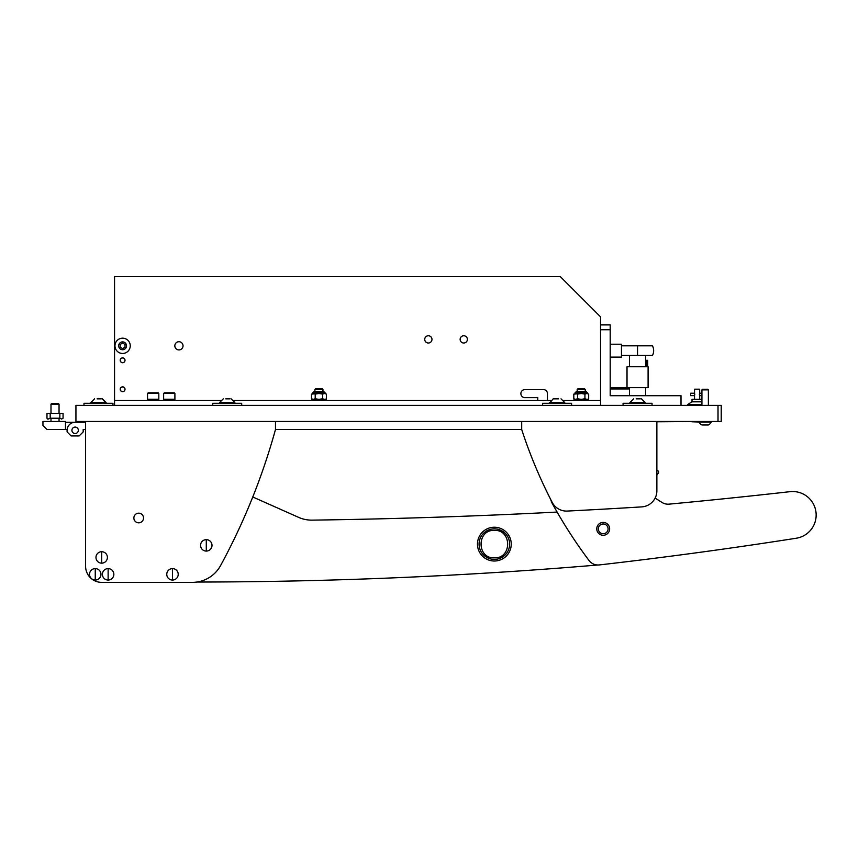 <?xml version="1.0" encoding="UTF-8"?>
<svg xmlns="http://www.w3.org/2000/svg" width="859" height="859" viewBox="0 0 859 859"><rect width="100%" height="100%" fill="white"/><g stroke="black" fill="none" stroke-linecap="round" stroke-linejoin="round"><path stroke-width="1.29" d="M718.017 405.362L75.936 405.362L75.936 421.458L718.017 421.458L718.017 405.362L721.227 405.362L721.227 421.458L718.017 421.458M600.538 329.727L600.538 324.906L610.201 324.906L610.201 329.727L600.538 329.727L600.538 405.362L600.538 400.53L563.321 400.53M681.004 405.362L681.004 395.709L610.201 395.709L610.201 329.727M424.733 339.38A3.619 3.619 0 0 1 428.351 335.762A3.619 3.619 0 0 1 431.98 339.38A3.619 3.619 0 0 1 428.351 343.009A3.619 3.619 0 0 1 424.733 339.38M460.134 339.38A3.619 3.619 0 0 1 463.763 335.762A3.619 3.619 0 0 1 467.382 339.38A3.619 3.619 0 0 1 463.763 343.009A3.619 3.619 0 0 1 460.134 339.38M174.828 345.823A4.102 4.102 0 0 1 178.93 341.721A4.102 4.102 0 0 1 183.031 345.823A4.102 4.102 0 0 1 178.93 349.924A4.102 4.102 0 0 1 174.828 345.823M120.196 360.308A2.416 2.416 0 0 1 122.601 357.892A2.416 2.416 0 0 1 125.017 360.308A2.416 2.416 0 0 1 122.601 362.713A2.416 2.416 0 0 1 120.196 360.308M120.196 389.267A2.416 2.416 0 0 1 122.601 386.851A2.416 2.416 0 0 1 125.017 389.267A2.416 2.416 0 0 1 122.601 391.683A2.416 2.416 0 0 1 120.196 389.267M114.558 405.362L114.558 400.53L220.978 400.53M233.433 400.53L550.866 400.53M600.538 324.906L600.538 316.853L560.315 276.63L114.558 276.63L114.558 400.53M537.777 400.53L537.777 397.642L524.913 397.642A4.027 4.027 0 0 1 520.887 393.615A4.027 4.027 0 0 1 524.913 389.589L543.414 389.589A4.027 4.027 0 0 1 547.441 393.615L547.441 400.53M84.794 421.458L84.794 422.263L75.13 422.263A8.042 8.042 0 0 0 67.088 430.305L67.088 431.916L67.088 429.5L46.977 429.5L42.95 425.473L42.95 421.458L65.477 421.458L65.477 429.5M46.977 418.236L46.977 413.404L46.977 418.236L46.977 413.404L50.187 413.404L50.187 418.236L48.383 419.042L46.977 418.236L47.524 419.042M692.021 401.829L692.021 399.328L701.921 399.328M694.566 395.537L694.523 389.191L699.666 389.191L699.666 399.328M694.824 394.421L694.523 393.207L690.657 393.207L690.657 395.623L694.523 395.623L694.523 399.328M691.946 421.78L699.022 422.016M699.366 394.421L699.666 393.207L701.921 393.207M701.921 401.829L691.753 401.829L687.683 404.653L701.921 405.051M687.683 404.653L701.921 404.653M645.603 361.918L646.247 361.918L646.516 360.308L646.516 366.739M627.016 387.656L648.094 387.656L648.094 366.739L627.016 366.739L627.016 387.656L610.201 387.656M645.979 361.918L645.979 366.739M646.516 360.308L647.729 360.308L647.729 366.739M629.507 388.944L610.201 388.944M637.55 345.823L637.55 355.476L652.464 355.476A10.458 10.458 0 0 0 652.464 345.823L621.465 345.823M637.55 355.476L621.465 355.476M610.201 357.086L621.465 357.086L621.465 344.212L610.201 344.212M61.655 419.042L59.958 418.236L61.655 419.042L63.061 418.236L63.061 413.404L50.187 413.404M59.958 418.236L50.187 418.236M65.477 422.263L84.794 422.263L65.477 422.263M78.352 430.305A3.221 3.221 0 0 0 75.13 427.084A3.221 3.221 0 0 0 71.92 430.305A3.221 3.221 0 0 0 75.13 433.527A3.221 3.221 0 0 0 78.352 430.305M67.088 431.916L71.114 435.932L79.157 435.932L83.183 431.916L83.183 429.5L85.599 429.5L85.599 566.285A16.096 16.096 0 0 0 101.684 582.37L192.298 582.37A32.18 32.18 0 0 0 220.58 565.555A643.681 643.681 0 0 0 275.481 429.5L521.692 429.5L275.481 429.5L275.481 421.458M84.794 429.5L83.183 429.5M163.639 393.454L164.284 392.81L174.259 392.81L174.903 393.454L163.639 393.454L163.639 399.242L174.903 399.242L163.639 399.242L163.639 400.455L174.903 400.455L174.903 393.454M147.544 393.454L148.188 392.81L158.174 392.81L158.818 393.454L147.544 393.454L147.544 399.242L158.818 399.242L147.544 399.242L147.544 400.455L158.818 400.455L158.818 393.454M50.992 404.127L51.701 403.429L58.337 403.429L59.046 404.127L50.992 404.127L50.992 413.404M577.205 389.492L577.903 388.783L584.549 388.783L585.258 389.492L577.205 389.492L577.205 391.607L586.139 391.607L585.258 391.607L585.258 389.492M314.909 389.492L315.607 388.783L322.254 388.783L322.952 389.492L314.909 389.492L314.909 391.607L314.018 391.607L323.843 391.607L314.909 391.607M633.749 395.709L641.362 395.709M573.995 400.53L573.995 399.328L588.469 399.328L588.469 400.53M311.688 400.53L311.688 399.328L326.173 399.328L326.173 400.53M588.662 394.109L586.922 393.529L588.662 394.109L588.662 398.759L587.674 399.328M584.947 394.109L581.468 393.529L586.686 393.529L584.947 394.109L584.947 398.759L586.686 399.328M574.789 399.328L573.801 398.759L573.801 394.109L581.468 393.529M581.468 399.328L584.947 398.759M575.777 399.328L577.516 398.759L580.985 399.328M577.205 391.607L581.232 391.607M580.985 393.529L577.516 394.109L575.777 393.529M573.801 398.759L575.541 399.328M577.516 398.759L577.516 394.109M326.366 394.109L324.627 393.529L326.366 394.109L326.366 398.759L325.368 399.328M322.651 394.109L319.172 393.529L324.38 393.529L322.651 394.109L322.651 398.759L324.38 399.328M312.493 399.328L311.495 398.759L311.495 394.109L319.172 393.529M319.172 399.328L322.651 398.759M313.471 399.328L315.21 398.759L318.689 399.328M318.689 393.529L315.21 394.109L313.471 393.529M311.495 398.759L313.234 399.328M315.21 398.759L315.21 394.109M122.601 362.638A2.33 2.33 0 0 1 120.271 360.308A2.33 2.33 0 0 1 122.601 357.967A2.33 2.33 0 0 1 124.942 360.308A2.33 2.33 0 0 1 122.601 362.638M118.692 345.823A3.919 3.919 0 0 1 122.601 341.903A3.919 3.919 0 0 1 126.52 345.823A3.919 3.919 0 0 1 122.601 349.742A3.919 3.919 0 0 1 118.692 345.823M114.966 345.823A7.645 7.645 0 0 1 122.601 338.178A7.645 7.645 0 0 1 130.246 345.823A7.645 7.645 0 0 1 122.601 353.468A7.645 7.645 0 0 1 114.966 345.823M120.196 344.427L120.196 347.219L122.601 348.604L125.017 347.219L125.017 344.427L122.601 343.031L120.196 344.427M122.601 391.607A2.33 2.33 0 0 1 120.271 389.267A2.33 2.33 0 0 1 122.601 386.937A2.33 2.33 0 0 1 124.942 389.267A2.33 2.33 0 0 1 122.601 391.607M521.692 421.458L521.692 429.5A482.758 482.758 0 0 0 552.208 502.397A16.096 16.096 0 0 0 567.305 511.062A6436.841 6436.841 0 0 0 641.77 506.885A16.096 16.096 0 0 0 656.867 490.833L656.867 475.242L658.37 473.051A1.611 1.611 0 0 0 657.457 470.592L656.867 470.431L656.867 421.78L700.31 421.458M608.075 528.843A4.864 4.864 0 0 0 603.211 523.979A4.864 4.864 0 0 0 598.336 528.843A4.864 4.864 0 0 0 603.211 533.718A4.864 4.864 0 0 0 608.075 528.843M597.714 565.007A4827.634 4827.634 0 0 1 196.979 582.037M252.771 496.974L298.61 517.365A32.18 32.18 0 0 0 312.128 520.135A6436.841 6436.841 0 0 0 557.104 512.061M133.875 518.009A4.832 4.832 0 0 1 138.696 513.177A4.832 4.832 0 0 1 143.528 518.009A4.832 4.832 0 0 1 138.696 522.83A4.832 4.832 0 0 1 133.875 518.009M101.684 582.37L192.298 582.37M85.599 421.458L85.599 566.285M656.867 421.458L656.867 490.833M550.866 499.798A11.264 11.264 0 0 0 552.047 503.063A482.758 482.758 0 0 0 589.016 560.497A11.264 11.264 0 0 0 599.314 564.932A4827.634 4827.634 0 0 0 796.293 538.228A23.494 23.494 0 0 0 816.05 512.855A23.494 23.494 0 0 0 790.022 491.67A6436.841 6436.841 0 0 1 669.097 504.136A11.264 11.264 0 0 1 662.064 502.472A482.758 482.758 0 0 1 655.149 498.059M603.394 535.275A6.432 6.432 0 0 0 609.643 528.661A6.432 6.432 0 0 0 603.018 522.412A6.432 6.432 0 0 0 596.769 529.037A6.432 6.432 0 0 0 603.394 535.275M790.022 491.67A6436.841 6436.841 0 0 1 669.097 504.136M95.252 568.615A5.712 5.712 0 0 0 89.529 574.327A5.712 5.712 0 0 0 95.252 580.05A5.712 5.712 0 0 0 100.965 574.327A5.712 5.712 0 0 0 95.252 568.615L95.252 580.05M100.975 574.327A5.723 5.723 0 0 0 95.252 568.604A5.723 5.723 0 0 0 89.529 574.327A5.723 5.723 0 0 0 95.252 580.05A5.723 5.723 0 0 0 100.975 574.327M477.454 544.123A16.901 16.901 0 0 0 494.354 561.013A16.901 16.901 0 0 0 511.245 544.123A16.901 16.901 0 0 0 494.354 527.222A16.901 16.901 0 0 0 477.454 544.123A16.901 16.901 0 0 0 494.354 561.013A16.901 16.901 0 0 0 511.245 544.123A16.901 16.901 0 0 0 494.354 527.222A16.901 16.901 0 0 0 477.454 544.123A16.901 16.901 0 0 0 494.354 561.013A16.901 16.901 0 0 0 511.245 544.123M479.064 544.123A15.29 15.29 0 0 0 494.354 559.402A15.29 15.29 0 0 0 509.634 544.123A15.29 15.29 0 0 0 494.354 528.833A15.29 15.29 0 0 0 479.064 544.123M494.354 557.845C476.659 558.704 476.616 529.552 494.354 530.39C512.05 529.541 512.082 558.683 494.354 557.845M705.142 421.458L700.31 421.78M206.289 539.645A5.712 5.712 0 0 0 200.566 545.368A5.712 5.712 0 0 0 206.289 551.081A5.712 5.712 0 0 0 212.001 545.368A5.712 5.712 0 0 0 206.289 539.645L206.289 551.081M212.012 545.368A5.723 5.723 0 0 0 206.289 539.645A5.723 5.723 0 0 0 200.566 545.368A5.723 5.723 0 0 0 206.289 551.081A5.723 5.723 0 0 0 212.012 545.368M172.487 568.615A5.712 5.712 0 0 0 166.775 574.327A5.712 5.712 0 0 0 172.487 580.05A5.712 5.712 0 0 0 178.21 574.327A5.712 5.712 0 0 0 172.487 568.615L172.487 580.05M178.21 574.327A5.723 5.723 0 0 0 172.487 568.604A5.723 5.723 0 0 0 166.764 574.327A5.723 5.723 0 0 0 172.487 580.05A5.723 5.723 0 0 0 178.21 574.327M101.684 551.714A5.712 5.712 0 0 0 95.972 557.437A5.712 5.712 0 0 0 101.684 563.15A5.712 5.712 0 0 0 107.407 557.437A5.712 5.712 0 0 0 101.684 551.714L101.684 563.15M107.407 557.437A5.723 5.723 0 0 0 101.684 551.714A5.723 5.723 0 0 0 95.961 557.437A5.723 5.723 0 0 0 101.684 563.15A5.723 5.723 0 0 0 107.407 557.437M108.127 568.615A5.712 5.712 0 0 0 102.404 574.327A5.712 5.712 0 0 0 108.127 580.05A5.712 5.712 0 0 0 113.839 574.327A5.712 5.712 0 0 0 108.127 568.615L108.127 580.05M113.85 574.327A5.723 5.723 0 0 0 108.127 568.604A5.723 5.723 0 0 0 102.404 574.327A5.723 5.723 0 0 0 108.127 580.05A5.723 5.723 0 0 0 113.85 574.327M101.255 398.844L97.078 398.844M106.108 403.268L102.382 398.844L106.108 402.57L90.829 402.57L90.829 403.268M558.49 398.844L553.175 398.844L549.449 403.268M561.013 398.844L564.739 402.57L549.449 402.57M555.698 398.844L554.302 398.844M640.342 398.844L636.165 398.844M641.469 398.844L645.195 402.57L629.905 402.57L629.905 403.268M229.987 398.844L225.81 398.844M231.125 398.844L234.851 402.57L219.56 402.57L219.56 403.268M83.989 405.362L83.989 403.268L112.948 403.268L112.948 405.362M542.609 405.362L542.609 403.268L571.579 403.268L571.579 405.362M623.076 405.362L623.076 403.268L652.035 403.268L652.035 405.362M212.721 405.362L212.721 403.268L241.69 403.268L241.69 405.362M701.921 389.879L702.533 389.267L707.752 389.267L708.364 389.879L701.921 389.879L701.921 405.362M702.007 424.99L708.331 424.99A6.432 6.432 0 0 0 711.252 422.07L711.252 421.458M699.022 421.78L699.022 422.07A6.432 6.432 0 0 0 701.953 424.99A6.432 6.432 0 0 1 699.022 422.07L711.252 422.07M708.364 389.879L708.364 405.362M59.851 418.236L59.851 413.404M587.427 393.529L587.427 392.885L575.036 392.885L576.325 391.607M325.121 393.529L325.121 392.885L312.73 392.885L314.018 391.607M701.921 395.623L699.666 395.623M645.603 355.476L645.603 366.739M645.603 387.656L645.603 395.709M629.507 355.476L629.507 366.739M629.507 387.656L629.507 395.709M645.603 360.308L646.247 360.308M59.046 404.127L59.046 413.404M59.046 418.236L59.046 421.458M50.992 418.236L50.992 421.458M322.952 389.492L322.952 391.607M575.036 393.529L575.036 392.885M587.427 392.885L586.139 391.607M312.73 393.529L312.73 392.885M325.121 392.885L323.843 391.607M94.554 398.844L90.829 402.57L94.554 398.844M564.739 402.57L564.739 403.268M645.195 402.57L645.195 403.268M633.631 398.844L629.905 402.57M234.851 402.57L234.851 403.268M223.286 398.844L219.56 402.57"/></g></svg>

